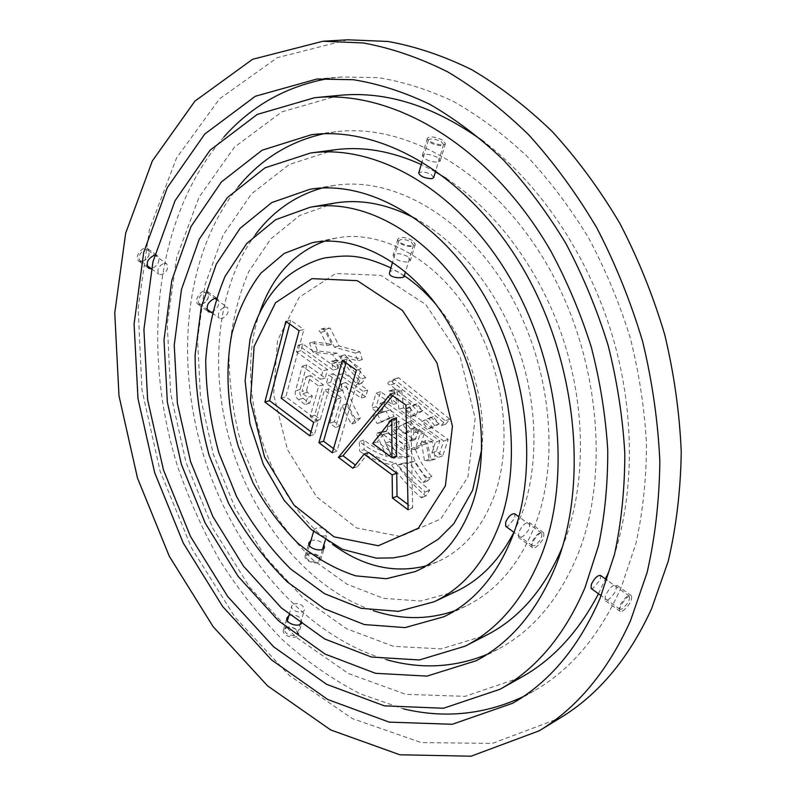 <?xml version="1.0" encoding="UTF-8"?>
<svg xmlns="http://www.w3.org/2000/svg" width="796" height="796" viewBox="0 0 796 796"><rect width="100%" height="100%" fill="white"/><g stroke="black" fill="none" stroke-linecap="round" stroke-linejoin="round"><path stroke-width="0.6" stroke-dasharray="3.98 2.98" d="M607.517 600.104C610.95 597.945 613.806 594.542 616.064 589.886L616.293 584.881C612.82 584.712 609.189 588.274 605.408 595.577L605.05 600.423L607.517 600.104M622.641 611.099C629.347 605.467 632.293 600.363 631.497 595.786C628.512 593.04 616.641 609.467 620.183 611.437L622.641 611.099M154.613 255.148L157.558 255.715C160.344 260.899 158.384 265.257 151.688 268.799L151.339 268.859M142.026 261.785C148.782 258.342 150.723 254.004 147.867 248.76C142.822 244.671 133.41 257.685 138.882 261.188L142.026 261.785M523.111 696.709L533.997 690.918C570.931 669.735 600.035 635.118 621.328 587.08L635.895 543.628C642.82 512.236 646.352 479.132 646.501 444.337C644.611 408.985 639.218 373.573 630.313 338.101C619.477 303.087 605.587 269.725 588.662 238.034C570.225 207.736 549.698 180.513 527.061 156.354C503.579 134.245 479.162 116.017 453.829 101.659C428.328 89.62 403.025 81.61 377.931 77.62L341.504 76.973L329.245 78.426M223.994 136.872C154.315 216.432 141.001 348.877 177.339 465.59C188.682 498.764 202.851 530.435 219.865 560.593C238.352 589.607 259.207 615.975 282.421 639.705C306.798 661.625 332.818 679.704 360.488 693.943L403.323 708.828M347.723 39.8L277.316 57.65L219.477 98.903L176.563 157.936L149.469 229.278L138.126 308.002L141.947 389.841L160.076 471.003L191.528 547.986L235.119 617.358L289.386 675.515L352.369 718.609L421.303 742.578L492.336 743.424L560.334 717.873M562.195 547.558L563.09 545.33C585.378 488.834 586.622 413.104 564.344 342.708C541.867 272.391 497.182 211.507 446.496 178.563M435.422 171.837L421.243 164.533M334.788 149.807L289.276 164.483L251.516 193.876L223.169 234.959L205.089 284.56L197.567 339.584L200.463 397.095L213.308 454.317L235.427 508.634L265.894 557.489L303.485 598.373L346.648 628.77L393.383 646.312L441.153 648.889L486.903 634.949M433.711 177.548L431.233 174.463C425.124 171.707 420.945 171.259 418.726 173.12M293.615 604.094C296.699 603.139 299.724 603.746 302.709 605.935L304.44 609.796C303.286 614.761 289.893 610.96 291.724 606.025L293.615 604.094M521.221 537.38C524.753 535.469 527.549 532.226 529.609 527.658L529.43 522.554C525.668 522.096 522.057 525.44 518.604 532.594L518.604 537.519L521.221 537.38M535.28 547.608C542.056 542.414 544.802 537.439 543.539 532.673C540.086 529.609 528.653 545.419 532.653 547.747L535.28 547.608M216.233 298.291L217.636 298.828C220.203 303.953 218.134 308.42 211.438 312.231L211.239 312.271M201.119 304.729C207.905 301.047 209.965 296.61 207.298 291.406C202.433 287.426 192.722 300.858 198.035 304.231L201.119 304.729M454.725 610.801L465.968 606.055C496.396 591.229 519.41 564.284 535.041 525.221C561.27 457.431 549.986 359.135 505.52 286.6C461.073 213.945 391.005 176.155 334.101 185.478L322.161 188.005M255.327 234.701C215.746 288.351 208.472 372.687 232.064 448.437C255.944 524.096 310.072 589.179 373.195 610.622M441.034 141.569L443.591 144.524C443.034 147.807 427.114 143.091 428.427 140.026C430.636 138.245 434.845 138.763 441.034 141.569M295.794 629.158C290.839 626.154 287.197 626.223 284.868 629.377C283.087 634.283 296.301 638.193 297.475 633.109L295.794 629.158M404.139 276.441L401.572 274.043C396.04 270.113 392.07 269.486 389.662 272.162M325.584 529.161L327.216 533.678C325.723 539.797 312.977 532.305 314.092 529.778C316.301 527.241 320.131 527.032 325.584 529.161M393.224 380.667C391.761 382.07 392.329 383.055 394.915 383.622L445.77 424.099L449.79 419.154L398.607 377.712L393.224 380.667L388.657 382.04C387.204 383.443 387.771 384.438 390.358 385.005L441.273 425.641L445.292 420.696L394.05 379.085L388.657 382.04M398.607 377.712L394.05 379.085M449.79 419.154L445.292 420.696M445.77 424.099L441.273 425.641M394.915 383.622L390.358 385.005M403.373 425.004L408.199 432.427L415.064 427.591L410.597 421.313L398.856 426.527L403.681 433.969L410.557 429.124L406.079 422.815L398.856 426.527M410.597 421.313L406.079 422.815M415.064 427.591L410.557 429.124M408.199 432.427L403.681 433.969M333.275 373.672L339.325 377.991L342.38 390.418L330.867 382.15L333.275 373.672L328.688 374.976L334.748 379.304L337.812 391.781L326.29 383.473L328.688 374.976M330.867 382.15L326.29 383.473M342.38 390.418L337.812 391.781M339.325 377.991L334.748 379.304M306.609 390.139L310.619 375.563L323.295 384.717L314.738 415.174L320.34 419.323L328.977 388.826L341.315 397.741L334.37 421.771L340.081 425.979L346.489 404.03L355.812 422.716L360.429 417.97C353.524 407.194 348.618 395.383 345.703 382.538L365.672 396.786L367.702 389.98L344.171 373.284L342.27 361.603L336.081 360.081L337.793 368.757L302.838 343.962L301.037 350.668L327.544 369.583L325.166 378.05L306.838 364.886L300.122 389.533C299.226 393.164 300.191 396.08 303.037 398.279L309.694 403.174L312.35 396.01L307.336 392.338L306.609 390.139L302.032 391.473L306.032 376.856L318.718 386.05L310.191 416.587L315.793 420.746L324.41 390.169L336.748 399.114L329.823 423.213L335.544 427.442L341.932 405.433L351.275 424.178L355.892 419.422C348.976 408.617 344.051 396.766 341.126 383.881L361.115 398.179L363.135 391.363L339.584 374.598L337.673 362.886L331.484 361.344L333.196 370.05L298.221 345.156L296.42 351.882L322.957 370.866L320.579 379.364L302.241 366.14L295.545 390.856C294.649 394.488 295.624 397.413 298.47 399.622L305.127 404.547L307.783 397.363L302.759 393.672L302.032 391.473M307.336 392.338L302.759 393.672M312.35 396.01L307.783 397.363M309.694 403.174L305.127 404.547M303.037 398.279L298.47 399.622M300.122 389.533L295.545 390.856M306.838 364.886L302.241 366.14M325.166 378.05L320.579 379.364M327.544 369.583L322.957 370.866M301.037 350.668L296.42 351.882M302.838 343.962L298.221 345.156M337.793 368.757L333.196 370.05M336.798 362.478L332.201 363.752M337.504 359.971L332.907 361.245M342.27 361.603L337.673 362.886M344.171 373.284L339.584 374.598M367.702 389.98L363.135 391.363M365.672 396.786L361.115 398.179M345.703 382.538L341.126 383.881M360.429 417.97L355.892 419.422M355.812 422.716L351.275 424.178M346.489 404.03L341.932 405.433M340.081 425.979L335.544 427.442M334.37 421.771L329.823 423.213M341.315 397.741L336.748 399.114M328.977 388.826L324.41 390.169M320.34 419.323L315.793 420.746M314.738 415.174L310.191 416.587M323.295 384.717L318.718 386.05M310.619 375.563L306.032 376.856M409.592 407.711L415.631 415.084L422.785 410.706L416.895 403.89L409.592 407.711L405.065 409.174L411.104 416.577L418.268 412.199L412.368 405.353L405.065 409.174M416.895 403.89L412.368 405.353M422.785 410.706L418.268 412.199M415.631 415.084L411.104 416.577M324.678 328.171C322.977 328.549 323.166 329.534 325.226 331.146L331.852 344.379L314.151 341.792L317.405 350.897L336.997 353.165L348.708 369.075L361.812 383.204L365.613 377.622L344.907 354.817L362.309 359.573L359.931 351.782L339.036 345.952L330.191 328.111L324.678 328.171L320.042 329.345C318.35 329.713 318.539 330.708 320.599 332.32L327.246 345.603L309.525 342.996L312.788 352.121L332.4 354.409L344.121 370.379L357.245 384.558L361.036 378.966L340.3 356.071L357.722 360.857L355.334 353.036L334.429 347.175L325.554 329.275L320.042 329.345M330.191 328.111L325.554 329.275M339.036 345.952L334.429 347.175M359.931 351.782L355.334 353.036M362.309 359.573L357.722 360.857M344.907 354.817L340.3 356.071M365.613 377.622L361.036 378.966M361.812 383.204L357.245 384.558M336.997 353.165L332.4 354.409M317.405 350.897L312.788 352.121M314.151 341.792L309.525 342.996M331.852 344.379L327.246 345.603M325.226 331.146L320.599 332.32M432.148 441.531L425.84 440.616L424.925 441.959L426.387 443.68L429.004 459.322L435.352 459.013L432.148 441.531L427.661 443.123L421.353 442.198L420.407 443.322L421.9 445.262L424.537 460.964L430.885 460.655L427.661 443.123M435.352 459.013L430.885 460.655M429.004 459.322L424.537 460.964M426.387 443.68L421.9 445.262M425.84 440.616L421.353 442.198M376.05 406.796L382.05 411.094L384.906 401.761L439.85 440.735L436.357 451.252L442.715 455.8L448.198 439.422L403.502 407.86L401.741 390.607L393.562 389.572L394.816 392.428L397.045 403.303L380.627 391.712L376.05 406.796L371.503 408.239L377.513 412.547L380.369 403.184L435.362 442.327L431.88 452.874L438.248 457.441L443.72 441.014L398.965 409.323L397.194 392.02L389.005 390.965L390.259 393.841L392.508 404.746L376.07 393.105L371.503 408.239M380.627 391.712L376.07 393.105M397.045 403.303L392.508 404.746M394.816 392.428L390.259 393.841M394.985 389.453L390.438 390.846M401.741 390.607L397.194 392.02M403.502 407.86L398.965 409.323M448.198 439.422L443.72 441.014M442.715 455.8L438.248 457.441M436.357 451.252L431.88 452.874M439.85 440.735L435.362 442.327M384.906 401.761L380.369 403.184M382.05 411.094L377.513 412.547M426.367 419.96L432.487 427.422L439.103 423.96L433.253 416.696L421.85 421.482L427.989 428.974L434.606 425.502L428.745 418.218L421.85 421.482M433.253 416.696L428.745 418.218M439.103 423.96L434.606 425.502M432.487 427.422L427.989 428.974M377.413 414.298L381.612 422.089L394.03 416.587L390.587 409.741L372.876 415.751L377.085 423.572L389.503 418.059L386.05 411.194L372.876 415.751M390.587 409.741L386.05 411.194M394.03 416.587L389.503 418.059M381.612 422.089L377.085 423.572M410.069 456.178L397.493 456.596L389.95 441.561L410.069 456.178L405.582 457.79L393.005 458.197L385.443 443.113L405.582 457.79M389.95 441.561L385.443 443.113M397.493 456.596L393.005 458.197M364.14 449.64C374.309 456.436 384.856 460.944 395.791 463.143C404.676 475.53 414.656 486.505 425.741 496.067L429.641 490.197L415.223 477.789L402.07 463.421L414.109 461.312L427.701 480.874L431.89 476.456C423.91 468.446 418.228 458.735 414.825 447.322L418.288 448.078L420.487 445.213L424.477 432.944L417.89 428.825L418.447 431.332L415.114 439.681L413.263 439.143L398.806 428.775L398.03 426.467L399.194 421.582L393.552 419.313L392.08 425.253C391.592 428.885 392.826 431.661 395.791 433.611L408.338 442.656L409.741 448.934L387.791 433.064L386.916 431.124L380.796 431.89L390.975 454.854C381.503 451.561 372.448 446.626 363.812 440.059L364.14 449.64L359.623 451.183C369.802 458.018 380.369 462.546 391.304 464.755C400.199 477.192 410.199 488.207 421.293 497.808L425.193 491.928L410.756 479.471L397.592 465.043L409.632 462.944L423.243 482.575L427.432 478.147C419.442 470.108 413.741 460.367 410.328 448.914L413.801 449.68L416 446.805L419.97 434.507L413.383 430.367L413.95 432.885L411.741 439.75L410.607 441.243L408.766 440.715L394.289 430.298L393.513 427.979L394.667 423.084L389.025 420.805L387.553 426.755C387.075 430.397 388.309 433.183 391.274 435.143L403.841 444.218L405.244 450.516L383.274 434.586L382.398 432.636L376.279 433.402L386.478 456.436C377.005 453.123 367.941 448.178 359.295 441.581L359.623 451.183M363.812 440.059L359.295 441.581M390.975 454.854L386.478 456.436M382.16 434.606L377.642 436.128M380.796 431.89L376.279 433.402M386.916 431.124L382.398 432.636M387.791 433.064L383.274 434.586M409.741 448.934L405.244 450.516M408.338 442.656L403.841 444.218M395.791 433.611L391.274 435.143M392.08 425.253L387.553 426.755M393.552 419.313L389.025 420.805M399.194 421.582L394.667 423.084M398.03 426.467L393.513 427.979M398.806 428.775L394.289 430.298M413.263 439.143L408.766 440.715M416.238 438.188L411.741 439.75M418.447 431.332L413.95 432.885M419.462 429.392L414.955 430.935M424.477 432.944L419.97 434.507M420.487 445.213L416 446.805M414.825 447.322L410.328 448.914M431.89 476.456L427.432 478.147M427.701 480.874L423.243 482.575M414.109 461.312L409.632 462.944M402.07 463.421L397.592 465.043M429.641 490.197L425.193 491.928M425.741 496.067L421.293 497.808M395.791 463.143L391.304 464.755M396.438 417.85L377.284 441.88L396.537 455.959M372.657 443.462L377.284 441.88M390.438 394.159L395.105 392.707L410.587 403.572L412.656 508.007L407.99 504.505M405.93 405.065L410.587 403.572M392.627 395.702L395.105 392.707M352.877 468.257L357.494 466.625L355.414 465.063M368.737 452.496L357.494 466.625M408.099 509.808L412.656 508.007M356.399 370.19L361.095 368.846L336.937 451.213L333.514 448.636M332.31 452.775L336.937 451.213M342.409 360.349L347.126 359.036L361.095 368.846M346.021 362.886L347.126 359.036M313.654 422.387L318.32 420.935L314.519 434.387L311.017 431.77M309.863 435.88L314.519 434.387M281.147 398.189L285.834 396.826L318.32 420.935M299.117 330.698L303.873 329.504L285.834 396.826M285.893 321.375L290.659 320.231L303.873 329.504M289.664 324.032L290.659 320.231M411.144 241.924L413.512 245.128C412.796 248.859 397.433 244.312 398.866 240.79C401.114 238.671 405.214 239.049 411.144 241.924M317.564 556.066C312.43 553.071 308.699 553.071 306.38 556.056C304.649 560.752 318.261 564.782 319.365 559.906L317.564 556.066M591.1 588.393L593.199 588.154L600.343 579.627L600.482 575.418M606.492 576.443C633.347 512.067 637.337 425.343 614.353 342.598C591.12 259.924 542.126 185.886 484.565 142.235M339.126 95.371L281.774 111.898L234.432 147.2L199.09 197.119L176.652 257.426L167.289 324.161L170.662 393.721L186.145 462.834L212.89 528.415L249.844 587.448L295.634 636.88L348.479 673.585L406 694.381L465.033 696.341L521.549 677.167M598.483 593.756L605.418 578.961M164.016 263.257L166.583 263.715C168.891 268.063 167.23 271.744 161.588 274.749L158.961 274.262C156.583 269.844 158.275 266.172 164.016 263.257M437.263 157.29C429.93 154.036 424.935 153.479 422.298 155.618C424.308 159.548 429.561 161.757 438.039 162.235L440.248 160.921L437.263 157.29M442.397 140.056C435.024 136.713 430.019 136.096 427.392 138.215C425.83 141.847 444.785 147.459 445.452 143.559L442.397 140.056M288.888 615.676L289.197 615.527C292.848 614.373 296.44 615.099 299.973 617.696L302.012 622.323L298.391 634.432L296.381 629.726C290.49 626.154 286.152 626.233 283.386 629.984C281.257 635.835 296.988 640.491 298.391 634.432M486.943 654.461L498.007 649.178C532.265 631.069 558.722 599.866 577.379 555.568C610.97 473.62 599.139 352.32 545.31 261.675C491.5 170.861 405.632 122.783 335.783 131.788L323.673 133.768M238.263 186.801C184.453 253.297 174.225 361.175 204.134 457.193C234.402 553.101 304.39 635.815 386.538 659.685M143.011 261.257C148.683 258.362 150.325 254.72 147.927 250.312C143.688 246.869 135.778 257.814 140.375 260.76L143.011 261.257M621.945 609.02L619.875 609.308C616.9 607.647 626.86 593.856 629.377 596.164C630.054 600.015 627.576 604.303 621.945 609.02M505.709 526.315L507.928 526.236L514.942 518.116L514.753 513.828M513.908 532.275L521.28 515.35C538.962 467.968 538.265 404.865 518.057 347.673C497.689 290.55 459.093 242.73 416.587 219.228M334.4 203.129L299.644 215.527L270.69 239.019L248.82 271.516C237.964 296.838 231.367 324.43 229.029 354.3C229.139 384.757 233.347 415.134 241.646 445.432L259.207 488.625C274.252 515.699 292.172 539.459 312.967 559.916L346.837 584.115L383.344 598.313L420.527 601.06L456.138 591.388M224.761 306.938L227.268 307.316C229.397 311.614 227.636 315.375 222.004 318.609L219.407 318.201C217.169 313.803 218.96 310.042 224.761 306.938M407.681 256.501C400.637 253.227 395.771 252.849 393.095 255.347C394.896 259.635 399.92 261.874 408.189 262.063L410.428 260.471L407.681 256.501M412.467 240.442C405.403 237.019 400.527 236.571 397.851 239.089C396.149 243.268 414.437 248.69 415.283 244.253L412.467 240.442M310.888 540.683L311.206 540.544C314.918 539.539 318.599 540.335 322.261 542.932L323.912 544.693M318.45 555.707C312.34 552.145 307.903 552.145 305.137 555.698C303.077 561.289 319.286 566.085 320.599 560.284L318.45 555.707M426.228 565.827L437.661 561.678C463.083 550.245 481.948 528.345 494.246 495.978C513.599 442.944 503.729 367.613 469.033 312.629C434.337 257.576 380.17 229.347 336.201 238.074L324.44 241.198M259.844 312.151C232.87 388.199 267.118 497.42 332.678 544.454M202.184 304.221C207.885 301.127 209.617 297.396 207.378 293.027C203.298 289.684 195.129 300.978 199.597 303.803L202.184 304.221M534.613 545.608L532.405 545.728C529.042 543.768 538.633 530.494 541.549 533.071C542.613 537.081 540.305 541.26 534.613 545.608M277.496 340.579L273.605 394.428L287.436 449.541L316.589 496.794L356.538 527.947L400.667 536.474L440.705 518.992L467.869 477.053L475.142 418.417L459.988 356.051L425.8 304.56L380.926 275.366L335.663 273.516L299.137 297.366L277.496 340.579M631.497 595.786L616.293 584.881M620.183 611.437L605.06 600.433M138.882 261.188L148.534 268.212M147.867 248.76L157.558 255.715M341.504 76.973L316.917 79.023M533.997 690.918L512.644 703.266M543.539 532.673L529.43 522.554M532.653 547.747L518.624 537.529M198.035 304.231L208.323 311.724M207.298 291.406L217.646 298.828M334.101 185.478L310.012 189.259M465.968 606.055L444.039 616.711M428.427 140.026L422.089 161.648M443.591 144.524L435.79 170.603M297.475 633.109L300.072 624.432M300.371 623.417L304.45 609.796M284.868 629.377L287.396 620.761M289.177 614.671L291.714 606.025M481.799 448.884C487.162 402.269 467.391 340.23 436.835 305.475M404.328 275.804L390.916 267.904M331.484 361.344L336.081 360.081M389.005 390.965L393.562 389.572M380.418 412.656L384.956 411.204M386.677 418.935L391.214 417.452M410.607 441.243L415.114 439.681M413.383 430.367L417.89 428.825M413.801 449.68L418.288 448.078M398.866 240.79L392.607 262.113M413.512 245.128L405.522 271.814M319.365 559.906L322.529 549.33M325.315 540.026L327.216 533.678M306.38 556.056L309.445 545.608M313.584 531.509L314.092 529.778M427.392 138.215L422.298 155.608M445.452 143.559L440.248 160.921M283.386 629.984L286.938 617.855M335.783 131.788L311.445 134.713M498.007 649.178L476.356 660.67M140.375 260.76L147.011 265.585M151.369 268.75L158.961 274.262M147.927 250.312L166.583 263.715M629.377 596.164L606.97 580.075M619.875 609.308L601.139 595.687M397.851 239.089L393.085 255.347M415.283 244.253L410.428 260.471M320.599 560.284L324.47 547.369M305.137 555.698L308.928 542.763M336.201 238.074L312.35 242.671M437.661 561.678L415.462 571.518M199.597 303.803L206.88 309.107M212.054 312.868L219.398 318.201M207.378 293.027L214.781 298.341M215.945 299.177L227.268 307.316M541.549 533.071L518.893 516.803M532.405 545.728L514.027 532.365"/><path stroke-width="1.19" d="M151.339 268.859L148.534 268.212C145.668 262.939 147.668 258.591 154.504 255.158L154.613 255.148M329.245 78.426C287.207 85.799 252.123 105.281 223.994 136.872M403.323 708.828C444.457 718.698 484.386 714.659 523.111 696.709M600.005 598.453L614.502 554.394C621.358 522.514 624.79 488.883 624.81 453.491C622.78 417.522 617.208 381.473 608.114 345.335C597.07 309.654 582.961 275.665 565.807 243.347C547.131 212.462 526.375 184.702 503.52 160.056C479.809 137.519 455.203 118.922 429.701 104.276C404.04 91.998 378.617 83.809 353.434 79.729L316.917 79.023L255.357 96.246L204.791 134.017L167.289 187.637L143.708 252.412L134.086 324.012L137.987 398.597L154.683 472.695L183.279 543.061L222.661 606.522L271.446 659.814L327.793 699.525L389.194 722.131L452.277 724.28L512.644 703.266C549.638 682.063 578.762 647.128 600.005 598.453M539.19 730.818L560.334 717.873C598.383 694.808 628.8 658.441 651.576 608.761L668.222 561.26C676.282 526.833 680.63 490.445 681.247 452.078C679.625 413.054 674.103 373.861 664.68 334.499C653.098 295.595 638.103 258.461 619.696 223.089C599.597 189.249 577.13 158.752 552.295 131.599C526.494 106.714 499.639 86.077 471.73 69.7C443.621 55.869 415.701 46.457 387.99 41.462L347.723 39.8L322.977 41.243L252.551 59.312L194.901 101.132L152.334 160.951L125.659 233.218L114.753 312.957L118.992 395.841L137.499 478.088L169.259 556.175L213.109 626.641L267.585 685.873L330.748 729.972L399.851 754.777L471.053 756.2L539.19 730.818C577.329 707.724 607.776 671.008 630.522 620.691L647.108 572.503C655.108 537.559 659.347 500.575 659.844 461.541C658.063 421.82 652.352 381.911 642.72 341.802C630.91 302.152 615.666 264.292 596.99 228.223C576.622 193.707 553.887 162.603 528.793 134.912C502.744 109.53 475.66 88.485 447.541 71.779C419.243 57.67 391.184 48.068 363.364 42.964L322.977 41.243M541.28 555.678C572.225 477.361 559.976 361.702 508.594 275.545C457.252 189.239 376.11 143.778 310.53 153.021L265.028 167.837L227.407 197.577L199.269 239.188L181.468 289.426L174.234 345.165L177.409 403.443L190.523 461.461L212.88 516.584L243.546 566.235L281.306 607.865L324.619 638.949L371.463 657.038L419.333 659.974L465.153 646.163C498.296 629.119 523.678 598.96 541.28 555.678M446.496 178.563L435.422 171.837M421.243 164.533C391.334 150.991 362.518 146.086 334.788 149.807L310.53 153.021M465.153 646.163L486.903 634.949C519.38 618.243 544.484 589.12 562.195 547.558M418.726 173.12C420.378 176.493 424.756 178.344 431.85 178.682L433.711 177.548L435.79 170.603M211.239 312.271L208.323 311.724C205.627 306.47 207.736 302.012 214.651 298.371L216.233 298.291M322.161 188.005C295.157 195.687 272.879 211.258 255.327 234.701M373.195 610.622C400.985 619.855 428.168 619.915 454.725 610.801M513.032 535.101C539.101 466.406 527.37 366.399 482.396 292.5C437.442 218.472 366.946 179.906 310.012 189.259L271.794 202.562L240.103 228.313L216.313 264.093L201.209 307.286L195.09 355.275C195.358 388.796 200.065 422.238 209.219 455.591L228.512 503.181C244.979 533.041 264.58 559.299 287.326 581.936L324.38 608.771L364.339 624.562L405.065 627.596L444.039 616.711C474.486 601.875 497.48 574.672 513.032 535.101M392.607 262.113L389.662 272.162C387.453 278.311 403.821 278.729 404.139 276.441L405.522 271.814M391.801 419.373L372.657 443.462L391.93 457.6L391.801 419.373L396.438 417.85L396.537 455.959L391.93 457.6M390.438 394.159L405.93 405.065L408.099 509.808L392.438 498.027L392.149 474.894L364.12 454.098L352.877 468.257L338.39 457.352L390.438 394.159M338.39 457.352L343.006 455.76L392.627 395.702M355.414 465.063L343.006 455.76M364.12 454.098L368.737 452.496L396.746 473.202L392.149 474.894M392.438 498.027L397.015 496.266L396.746 473.202M407.99 504.505L397.015 496.266M356.399 370.19L332.31 452.775L318.907 442.685L342.409 360.349L356.399 370.19M318.907 442.685L323.554 441.163L346.021 362.886M333.514 448.636L323.554 441.163M313.654 422.387L309.863 435.88L264.889 402.04L285.893 321.375L299.117 330.698L281.147 398.189L313.654 422.387M264.889 402.04L269.575 400.677L289.664 324.032M311.017 431.77L269.575 400.677M585.04 587.557L598.542 545.598C604.851 515.281 607.915 483.351 607.736 449.78C605.617 415.701 600.164 381.582 591.378 347.414C580.752 313.714 567.25 281.625 550.872 251.168C490.306 145.907 393.244 89.421 314.619 97.709L257.277 114.415L210.094 150.185L175.03 200.751L152.931 261.834L143.927 329.425L147.658 399.89L163.459 469.948L190.483 536.474L227.656 596.463L273.645 646.81L326.659 684.341L384.319 705.833L443.471 708.261L500.087 689.237C536.315 669.028 564.633 635.128 585.04 587.557M606.97 580.075L600.482 575.418C597.527 575.229 594.473 578.195 591.338 584.294L591.1 588.393M484.565 142.235C435.203 106.316 386.727 90.694 339.126 95.371L314.619 97.709M500.087 689.237L521.549 677.167C552.852 659.695 578.493 631.895 598.483 593.756M605.418 578.961L606.492 576.443M302.012 622.323C300.619 628.263 284.759 623.785 286.938 617.855L288.888 615.676M323.673 133.768C289.406 141.529 260.939 159.2 238.263 186.801M386.538 659.685C420.905 669.406 454.377 667.665 486.943 654.461M555.688 566.175C589.149 483.142 576.792 359.663 522.285 267.277C467.809 174.712 381.364 125.678 311.445 134.713L262.123 150.215L221.407 181.956L191.02 226.522L171.807 280.341L164.006 340.001L167.369 402.318L181.379 464.327L205.278 523.241L238.094 576.314L278.57 620.84L325.066 654.063L375.463 673.297L427.014 676.112L476.356 660.67C510.654 642.551 537.101 611.049 555.688 566.175M499.162 525.002C522.892 461.232 511.569 369.026 469.859 301.167C428.158 233.178 363.006 197.935 310.38 207.179L275.655 219.676L246.79 243.437L225.099 276.331C214.363 301.983 207.905 329.932 205.726 360.2C205.985 391.065 210.343 421.87 218.781 452.596L236.531 496.445C251.695 523.947 269.715 548.126 290.61 568.971L324.599 593.707L361.205 608.323L398.458 611.348L434.109 601.776C463.013 588.065 484.694 562.473 499.162 525.002M518.893 516.803L514.753 513.828C511.559 513.41 508.525 516.186 505.659 522.166L505.709 526.315L514.027 532.365M416.587 219.228C388.249 204.045 360.857 198.682 334.4 203.129L310.38 207.179M434.109 601.776L456.138 591.388C480.087 580.095 499.341 560.384 513.908 532.275M323.912 544.693L324.47 547.369C323.186 552.961 306.768 548.563 308.928 542.763L310.888 540.683M324.44 241.198C293.734 252.849 272.202 276.501 259.844 312.151M332.678 544.454C363.185 566.672 394.368 573.797 426.228 565.827M471.948 505.171C491.152 451.431 480.933 374.826 445.86 318.828C410.806 262.75 356.339 233.924 312.35 242.671L284.272 253.407L260.869 273.197C247.894 290.291 238.263 310.321 231.954 333.265C224.989 369.016 227.308 408.378 238.303 446.476L253.038 482.874C265.595 505.699 280.49 525.758 297.734 543.051C316.012 558.285 335.355 569.22 355.762 575.856L386.279 578.732L415.462 571.518C440.894 560.086 459.73 537.977 471.948 505.171M254.093 346.479L275.525 302.729L311.982 278.64L357.334 280.68L402.458 310.47L436.974 362.916L452.446 426.328L445.392 485.829L418.328 528.236L378.279 545.748L334.051 536.842L293.943 505.032L264.551 456.994L250.461 401.065L254.093 346.479M422.089 161.648L418.716 173.12M300.072 624.432L300.371 623.417M287.396 620.761L289.177 614.671M390.916 267.904C358.946 253.486 346.668 255.247 325.952 257.775C318.35 258.819 298.789 266.69 285.913 277.645C268.511 293.734 256.531 314.35 249.984 339.514L245.118 380.707L249.894 423.651L263.357 464.446L284.272 500.535L311.355 529.668L342.419 549.33L376.259 558.135L393.304 557.877L405.403 555.668L420.099 550.424L438.188 539.28L453.8 523.748L472.655 490.227L481.799 448.884M436.835 305.475C426.935 293.634 416.099 283.744 404.328 275.804M322.529 549.33L325.315 540.026M309.445 545.608L313.584 531.509M147.011 265.585L151.369 268.75M601.139 595.687L591.11 588.403M206.88 309.107L212.054 312.868M214.781 298.341L215.945 299.177"/></g></svg>
